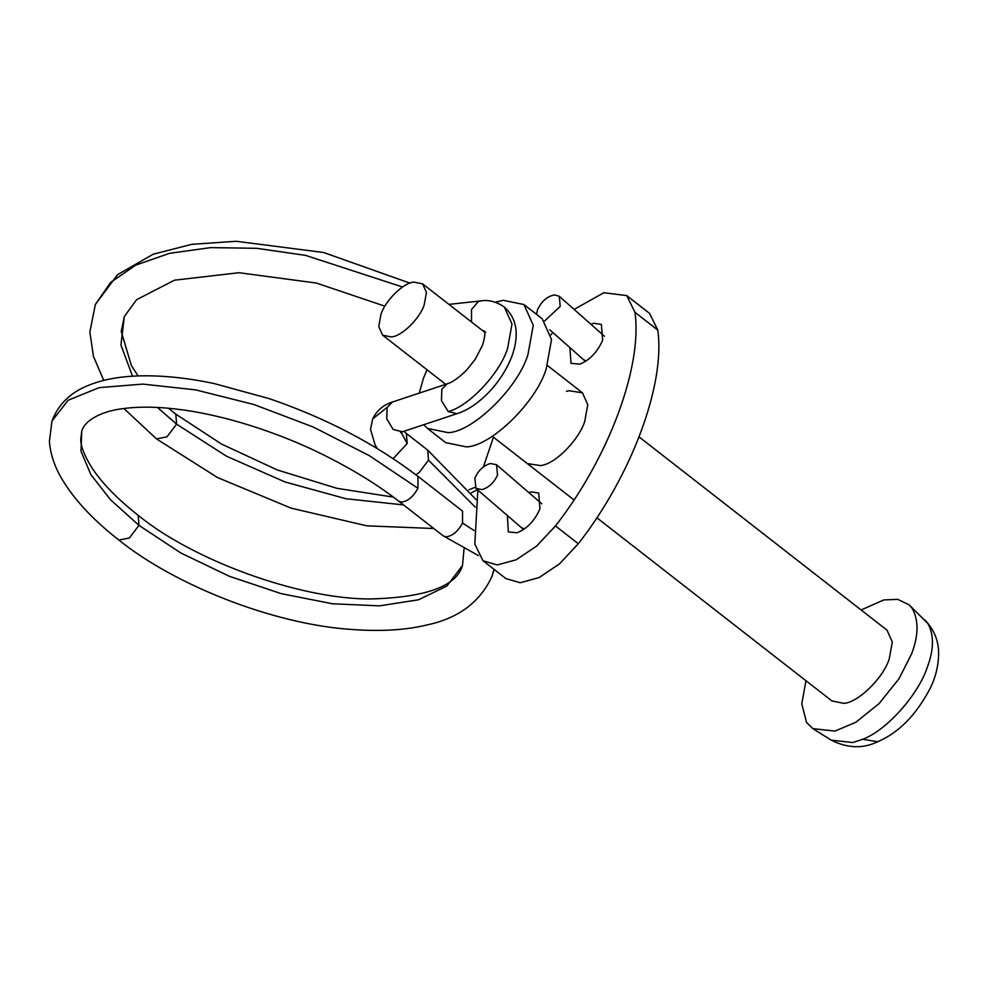 <?xml version="1.0" encoding="UTF-8"?>
<svg xmlns="http://www.w3.org/2000/svg" width="988" height="988" viewBox="0 0 988 988"><rect width="100%" height="100%" fill="white"/><g stroke="black" fill="none" stroke-linecap="round" stroke-linejoin="round"><path stroke-width="1.48" d="M528.852 492.592L531.186 491.888L538.695 493.037L539.942 508.795C534.854 520.565 527.259 528.543 517.169 532.754L508.351 531.952L507.363 515.526M590.873 324.237L593.899 323.261L601.396 324.41L602.643 340.181C597.567 351.938 589.972 359.916 579.882 364.127L571.064 363.337L569.829 347.541M607.571 439.265L604.545 446.168M566.433 391.359L568.816 390.717L582.451 392.804L587.774 404.648L584.723 421.468C579.425 438.499 557.726 461.717 543.326 465.015L540.942 465.657L527.296 463.57M574.127 309.417L603.853 292.72L626.75 295.61L634.926 312.27C642.743 366.375 608.633 458.099 555.466 525.937L536.669 546.055L516.23 559.764L497.347 564.938L482.996 560.752L474.82 544.092L477.871 490.11M483.428 466.867L493.457 437.19M551.008 334.809L552.761 332.45M626.75 295.61L649.598 313.418L657.773 330.078C665.591 384.184 631.48 475.895 578.313 543.733L559.517 563.852L539.077 577.572L520.194 582.747L505.844 578.548L482.996 560.752M391.199 336.933C401.276 336.71 420.036 318.581 424.247 304.637L426.458 292.448L422.605 283.865L414.009 282.099C403.944 282.321 385.184 300.451 380.96 314.382L378.762 326.571L382.615 335.167L391.199 336.933M423.766 424.704L427.434 428.397L448.169 432.645C472.474 432.114 517.761 388.37 527.925 354.717L533.261 325.287L523.961 304.551L503.225 300.303L495.297 302.217M427.001 369.759L423.457 378.231L419.233 393.125M427.434 428.397L445.712 442.636L466.435 446.885C490.752 446.354 536.027 402.61 546.203 368.956L551.539 339.526L542.227 318.791L523.961 304.551M596.777 517.712L831.847 700.9L843.69 703.333C857.572 703.024 883.457 678.027 889.262 658.798L892.312 641.99L886.989 630.134L639.137 436.968M805.961 680.744L801.774 703.876L806.541 722.426L812.852 728.638L835.033 731.095L855.966 722.166L879.11 703.567L899.006 678.719L911.652 653.76C918.581 635.531 918.791 620.476 912.295 608.608L909.244 604.952L897.808 599.333L883.803 599.938L861.116 609.966M544.623 320.989L560.208 306.428L559.282 296.289L554.503 294.906C547.204 296.326 541.56 301.241 537.546 309.664L536.521 314.345M482.095 489.603L475.957 488.443L474.87 478.18C478.192 470.572 483.342 465.694 490.32 463.508L496.458 464.669L497.544 474.932C494.222 482.539 489.072 487.43 482.095 489.603M657.773 330.078L634.926 312.27M578.313 543.733L555.466 525.937M812.852 728.638L831.204 740.148L852.755 742.544L862.697 739.271C887.125 730.28 918.791 693.749 927.238 667.369C933.969 649.647 934.179 635.025 927.856 623.49L909.244 604.952M831.204 740.148C847.556 748.348 863.03 748.879 877.653 741.729L862.697 739.271M583.587 359.718L586.217 360.991M103.74 380.392L93.452 356.372L89.859 331.993L95.354 304.489L110.607 282.432L135.801 265.093L169.677 253.299L210.642 247.618L256.719 248.321L305.638 255.386L402.548 287.002M123.932 408.513L156.512 438.907L166.972 436.832L176.605 424.173L157.463 407.451M132.503 376.193L120.944 345.059L124.29 316.703L121.24 331.437L131.318 365.399L138.061 375.934M403.524 504.917L345.998 498.742L284.927 481.934L226.487 456.209L176.605 424.173L175.802 414.145L221.547 444.069L277.295 469.967L336.957 488.331L393.422 497.112M477.377 489.678L471.264 492.913M471.548 322.002L471.511 309.528L478.278 301.612L480.995 300.908C488.467 299.611 496.223 301.624 504.275 306.947L511.994 324.015L507.573 348.591C499.718 373.513 468.72 406.5 448.243 411.588L457.036 413.663C476.154 407.908 500.471 385.53 511.846 356.421C519.577 334.994 517.057 318.507 504.275 306.947M484.503 331.388L482.095 330.227M484.404 331.116C483.725 330.449 486.849 331.153 482.403 345.467L475.092 359.496L466.978 369.71C459.111 377.589 452.504 382.307 447.144 383.863L441.858 389.26L441.451 400.634L448.243 411.588M377.601 448.762L375.181 445.18L370.512 429.36L372.624 418.974C376.823 410.477 383.43 404.821 392.458 402.005L387.135 407.414L386.74 418.801L393.113 429.41L402.289 431.83L457.036 413.663M393.175 458.63L407.192 443.55L401.165 432.287M407.192 443.55L406.327 433.473M372.624 418.974L387.135 407.414M415.787 474.697L419.06 472.696L428.508 460.161L427.718 450.133L406.389 433.51M138.197 515.341C116.695 498.36 101.072 482.193 91.328 466.83C84.449 455.678 80.917 446.638 80.72 439.722L81.757 431.052L81.004 451.257L90.859 474.598L110.495 499.743L138.975 525.344L180.792 552.971L229.438 576.313L281.308 593.677L332.586 603.779L379.503 605.854L418.579 599.778L446.947 585.97L462.508 565.469C456.542 586.353 425.704 597.518 369.981 598.975C298.5 599.049 192.487 559.9 138.184 515.316L138.975 525.344L129.354 538.003L118.881 540.078C174.864 585.168 273.392 624.194 350.826 629.405C379.911 631.616 405.006 630.196 426.112 625.145C458.086 618.562 480.032 602.322 491.95 576.424L493.988 569.31M475.265 507.14L428.508 460.161M118.881 540.078L118.856 540.053C95.181 521.565 77.188 502.806 64.887 483.762C55.711 469.831 50.549 455.74 49.4 441.513L51.956 421.11M417.949 488.294L369.364 455.678L313.369 427.075L254.04 404.561L195.698 389.877L142.741 384.097L99.146 387.642L68.123 400.239L52.018 420.974C58.391 404.104 70.827 392.113 89.303 384.999C102.987 379.614 119.017 376.601 137.369 375.959C160.488 375.144 186.016 377.651 213.939 383.505L269.218 398.633C325.941 418.072 375.514 443.983 417.949 476.377L417.949 488.294C413.256 496.791 407.748 501.373 401.4 502.065L398.658 501.114L443.254 535.891L446.008 536.817C452.356 536.138 457.864 531.556 462.545 523.06L462.557 511.129L417.961 476.352M474.03 530.494L462.545 523.06M524.492 528.926L521.38 527.617L475.957 488.443M445.712 384.344L382.615 335.167M422.605 283.865L484.7 332.264M573.929 499.903L492.271 436.264M547.426 365.498L582.451 392.804M877.653 741.729C898.981 732.676 916.654 714.546 930.684 687.352C935.809 676.545 938.452 665.418 938.6 653.957C938.859 641.261 934.29 629.924 924.892 619.933M604.421 336.229L559.282 296.289M583.612 359.743L549.736 329.77M585.464 361.472L583.686 359.793M124.377 316.506L136.579 299.71L174.506 280.184L238.985 272.713L316.321 283.037L384.9 306.181M95.354 304.489L117.597 274.627L153.165 254.225L191.833 244.32L236.268 241.282L323.656 252.508L409.983 283.148M168.516 408.242L175.827 414.17M468.831 489.813L474.993 487.356M433.781 528.506L366.844 525.838L291.139 508.153L217.496 477.525L156.499 438.907M448.923 304.378L480.995 300.908M484.379 332.129L485.688 332.116M392.434 402.017L447.144 383.863M403.894 431.299L406.414 433.547M401.499 431.311L400.622 432.596L402.289 431.83M464.014 548.995L462.508 565.469M491.95 576.424L494.086 569.397M476.228 499.755L427.718 450.133M81.806 430.929C85.141 419.604 103.073 410.81 123.772 408.538C140.667 406.278 160.908 406.809 184.497 410.119C233.687 417.232 287.656 436.276 329.671 458C355.729 471.288 378.725 485.651 398.658 501.114M523.554 529.58L521.442 527.666M443.266 535.879L478.451 555.602M541.881 503.843L496.458 464.669"/></g></svg>
